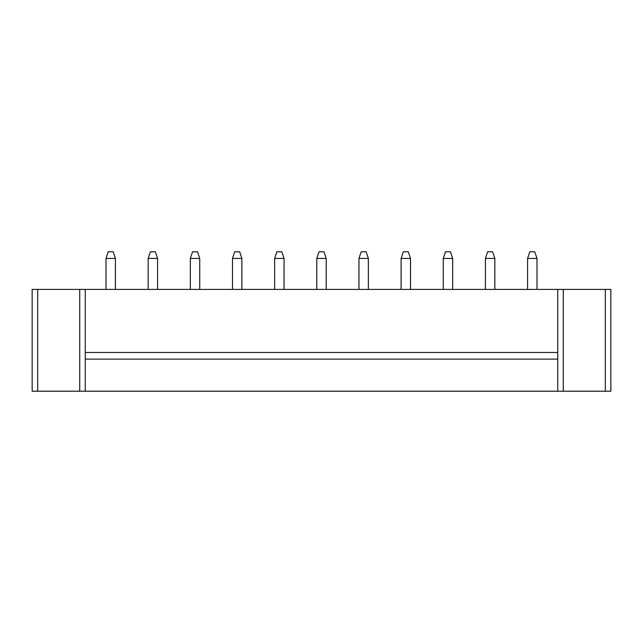 <?xml version="1.0" encoding="UTF-8"?>
<svg xmlns="http://www.w3.org/2000/svg" width="643" height="643" viewBox="0 0 643 643"><rect width="100%" height="100%" fill="white"/><g stroke="black" fill="none" stroke-linecap="round" stroke-linejoin="round"><path stroke-width="0.96" d="M37.68 289.414L32.15 289.414L32.15 391.209L610.85 391.209L610.85 289.414L37.68 289.414L37.68 391.209M32.15 289.414L32.15 391.209M85.262 289.414L85.262 391.209M557.738 289.414L557.738 391.209M527.59 258.43L536.993 258.43L534.775 251.791L529.8 251.791L527.59 258.43L527.59 289.414M536.993 258.43L536.993 289.414M485.425 258.43L494.837 258.43L492.618 251.791L487.643 251.791L485.425 258.43L485.425 289.414M494.837 258.43L494.837 289.414M452.672 258.43L450.462 251.791L445.486 251.791L443.268 258.43L452.672 258.43L452.672 289.414M443.268 258.43L443.268 289.414M358.955 258.43L368.359 258.43L366.148 251.791L361.165 251.791L358.955 258.43L358.955 289.414M368.359 258.43L368.359 289.414M401.111 258.43L410.515 258.43L408.305 251.791L403.322 251.791L401.111 258.43L401.111 289.414M410.515 258.43L410.515 289.414M148.163 258.43L157.575 258.43L155.357 251.791L150.382 251.791L148.163 258.43L148.163 289.414M157.575 258.43L157.575 289.414M190.328 258.43L199.732 258.43L197.514 251.791L192.538 251.791L190.328 258.43L190.328 289.414M199.732 258.43L199.732 289.414M241.889 258.43L239.678 251.791L234.695 251.791L232.485 258.43L241.889 258.43L241.889 289.414M232.485 258.43L232.485 289.414M316.798 258.43L326.202 258.43L323.992 251.791L319.008 251.791L316.798 258.43L316.798 289.414M326.202 258.43L326.202 289.414M274.641 258.43L284.045 258.43L281.835 251.791L276.852 251.791L274.641 258.43L274.641 289.414M284.045 258.43L284.045 289.414M106.007 258.43L115.41 258.43L113.2 251.791L108.225 251.791L106.007 258.43L106.007 289.414M115.41 258.43L115.41 289.414M85.262 359.124L557.738 359.124M85.262 352.485L557.738 352.485M605.32 289.414L605.32 391.209M79.732 289.414L79.732 391.209M563.268 289.414L563.268 391.209"/></g></svg>

